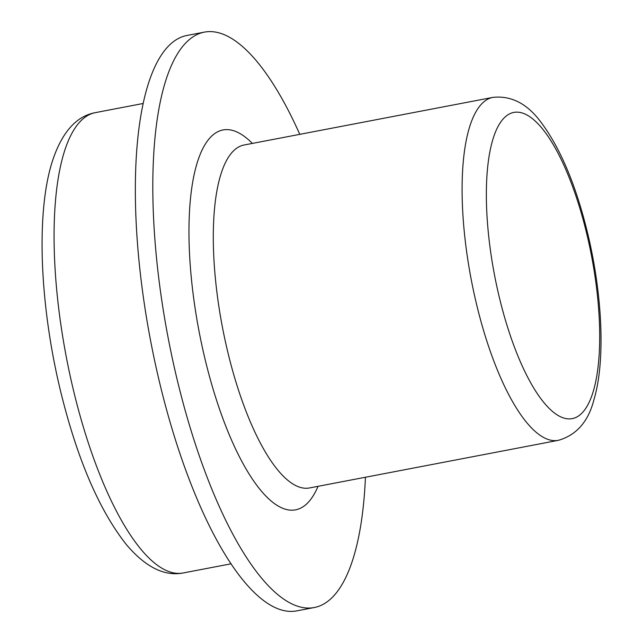 <?xml version="1.0" encoding="UTF-8"?>
<svg xmlns="http://www.w3.org/2000/svg" width="643" height="643" viewBox="0 0 643 643"><rect width="100%" height="100%" fill="white"/><g stroke="black" fill="none" stroke-linecap="round" stroke-linejoin="round"><path stroke-width="0.96" d="M365.433 477.251A292.903 92.946 -100.8 0 1 314.371 607.506A292.903 92.946 -100.8 0 1 177.339 380.375A292.903 92.946 -100.8 0 1 204.241 32.15A292.903 92.946 -100.8 0 1 299.791 134.339M314.371 607.506L296.913 610.85A292.903 92.946 -100.8 0 1 159.874 383.71A292.903 92.946 -100.8 0 1 186.783 35.494L204.241 32.15M183.319 572.945C164.552 576.61 145.607 567.206 126.494 544.742C99.255 510.341 77.329 459.351 60.723 391.772C39.665 305.345 35.63 211.394 52.798 159.938C62.258 131.96 76.404 116.198 95.22 112.662A234.325 74.355 79.2 0 0 73.696 391.241A234.325 74.355 79.2 0 0 183.319 572.945L231.126 563.798M227.911 352.573A174.566 55.394 79.2 0 0 309.588 487.941L558.389 440.318A174.566 55.394 -100.8 0 1 476.712 304.943A174.566 55.394 -100.8 0 1 492.747 97.406L243.946 145.029A174.566 55.394 79.2 0 0 227.911 352.573M318.012 486.333A193.318 61.342 -100.8 0 1 205.205 359.791A193.318 61.342 -100.8 0 1 194.202 174.285A193.318 61.342 -100.8 0 1 252.369 143.421M586.641 233.313A155.823 49.447 79.2 0 0 506.764 115.611A155.823 49.447 79.2 0 0 499.418 297.733A155.823 49.447 79.2 0 0 579.295 415.426A155.823 49.447 79.2 0 0 586.641 233.313M558.389 440.318C576.57 435.086 588.441 421.462 594.003 399.448C605.658 360.538 602.362 293.851 587.397 232.244C575.927 185.345 560.672 148.975 541.639 123.126C527.742 103.893 511.45 95.317 492.747 97.406M143.019 103.515L95.22 112.662"/></g></svg>
